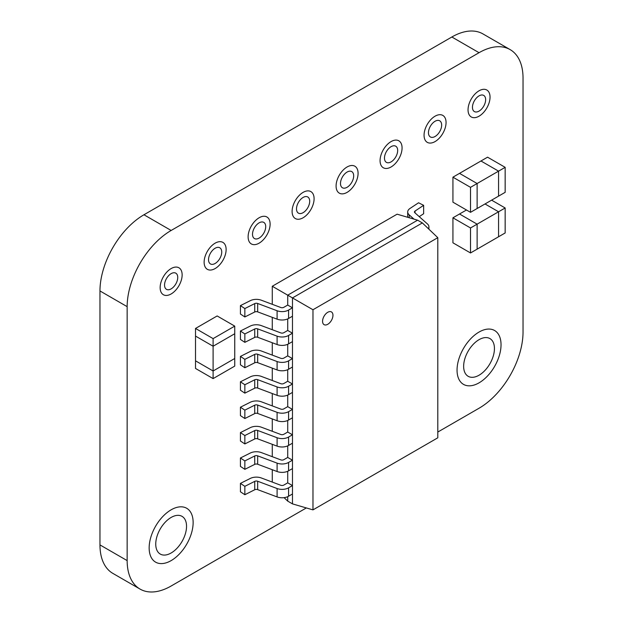<?xml version="1.0" encoding="UTF-8"?>
<svg xmlns="http://www.w3.org/2000/svg" width="623" height="623" viewBox="0 0 623 623"><rect width="100%" height="100%" fill="white"/><g stroke="black" fill="none" stroke-linecap="round" stroke-linejoin="round"><path stroke-width="0.93" d="M347.089 166.98A15.552 8.979 -60 0 1 354.861 166.209A15.552 8.979 -60 0 1 357.244 178.669A15.552 8.979 -60 0 1 347.089 192.375A15.552 8.979 -60 0 1 339.309 193.146A15.552 8.979 -60 0 1 336.926 180.678A15.552 8.979 -60 0 1 347.089 166.98A15.552 8.979 120 0 0 336.926 180.678A15.552 8.979 120 0 0 339.309 193.146A15.552 8.979 120 0 0 347.089 192.375A15.552 8.979 120 0 0 357.244 178.669A15.552 8.979 120 0 0 354.861 166.209A15.552 8.979 120 0 0 347.089 166.98M303.097 192.375A15.552 8.979 -60 0 1 310.877 191.604A15.552 8.979 -60 0 1 313.26 204.064A15.552 8.979 -60 0 1 303.097 217.77A15.552 8.979 -60 0 1 295.325 218.541A15.552 8.979 -60 0 1 292.942 206.073A15.552 8.979 -60 0 1 303.097 192.375A15.552 8.979 120 0 0 292.942 206.073A15.552 8.979 120 0 0 295.325 218.541A15.552 8.979 120 0 0 303.097 217.77A15.552 8.979 120 0 0 313.26 204.064A15.552 8.979 120 0 0 310.877 191.604A15.552 8.979 120 0 0 303.097 192.375M259.113 217.77A15.552 8.979 -60 0 1 266.893 216.999A15.552 8.979 -60 0 1 269.276 229.459A15.552 8.979 -60 0 1 259.113 243.165A15.552 8.979 -60 0 1 251.342 243.936A15.552 8.979 -60 0 1 248.959 231.468A15.552 8.979 -60 0 1 259.113 217.77A15.552 8.979 120 0 0 248.959 231.468A15.552 8.979 120 0 0 251.342 243.936A15.552 8.979 120 0 0 259.113 243.165A15.552 8.979 120 0 0 269.276 229.459A15.552 8.979 120 0 0 266.893 216.999A15.552 8.979 120 0 0 259.113 217.77M215.13 243.165A15.552 8.979 -60 0 1 222.902 242.394A15.552 8.979 -60 0 1 225.292 254.854A15.552 8.979 -60 0 1 215.13 268.56A15.552 8.979 -60 0 1 207.358 269.331A15.552 8.979 -60 0 1 204.967 256.863A15.552 8.979 -60 0 1 215.13 243.165A15.552 8.979 120 0 0 204.967 256.863A15.552 8.979 120 0 0 207.358 269.331A15.552 8.979 120 0 0 215.13 268.56A15.552 8.979 120 0 0 225.292 254.854A15.552 8.979 120 0 0 222.902 242.394A15.552 8.979 120 0 0 215.13 243.165M479.048 90.794A15.552 8.979 -60 0 1 486.82 90.023A15.552 8.979 -60 0 1 489.203 102.484A15.552 8.979 -60 0 1 479.048 116.189A15.552 8.979 -60 0 1 471.268 116.96A15.552 8.979 -60 0 1 468.885 104.493A15.552 8.979 -60 0 1 479.048 90.794A15.552 8.979 120 0 0 468.885 104.493A15.552 8.979 120 0 0 471.268 116.96A15.552 8.979 120 0 0 479.048 116.189A15.552 8.979 120 0 0 489.203 102.484A15.552 8.979 120 0 0 486.82 90.023A15.552 8.979 120 0 0 479.048 90.794M171.146 509.809A31.103 17.958 -60 0 1 186.698 508.275A31.103 17.958 -60 0 1 191.463 533.195A31.103 17.958 -60 0 1 171.146 560.607A31.103 17.958 -60 0 1 155.594 562.141A31.103 17.958 -60 0 1 150.828 537.221A31.103 17.958 -60 0 1 171.146 509.809A31.103 17.958 120 0 0 150.828 537.221A31.103 17.958 120 0 0 155.594 562.141A31.103 17.958 120 0 0 171.146 560.607A31.103 17.958 120 0 0 191.463 533.195A31.103 17.958 120 0 0 186.698 508.275A31.103 17.958 120 0 0 171.146 509.809M479.048 332.051A31.103 17.958 -60 0 1 494.592 330.509A31.103 17.958 -60 0 1 499.366 355.429A31.103 17.958 -60 0 1 479.048 382.841A31.103 17.958 -60 0 1 463.496 384.375A31.103 17.958 -60 0 1 458.723 359.455A31.103 17.958 -60 0 1 479.048 332.051A31.103 17.958 120 0 0 458.723 359.455A31.103 17.958 120 0 0 463.496 384.375A31.103 17.958 120 0 0 479.048 382.841A31.103 17.958 120 0 0 499.366 355.429A31.103 17.958 120 0 0 494.592 330.509A31.103 17.958 120 0 0 479.048 332.051M171.146 268.56A15.552 8.979 -60 0 1 178.918 267.789A15.552 8.979 -60 0 1 181.301 280.249A15.552 8.979 -60 0 1 171.146 293.955A15.552 8.979 -60 0 1 163.366 294.726A15.552 8.979 -60 0 1 160.983 282.258A15.552 8.979 -60 0 1 171.146 268.56A15.552 8.979 120 0 0 160.983 282.258A15.552 8.979 120 0 0 163.366 294.726A15.552 8.979 120 0 0 171.146 293.955A15.552 8.979 120 0 0 181.301 280.249A15.552 8.979 120 0 0 178.918 267.789A15.552 8.979 120 0 0 171.146 268.56M391.073 141.585A15.552 8.979 -60 0 1 398.845 140.814A15.552 8.979 -60 0 1 401.235 153.274A15.552 8.979 -60 0 1 391.073 166.98A15.552 8.979 -60 0 1 383.301 167.751A15.552 8.979 -60 0 1 380.91 155.283A15.552 8.979 -60 0 1 391.073 141.585A15.552 8.979 120 0 0 380.91 155.283A15.552 8.979 120 0 0 383.301 167.751A15.552 8.979 120 0 0 391.073 166.98A15.552 8.979 120 0 0 401.235 153.274A15.552 8.979 120 0 0 398.845 140.814A15.552 8.979 120 0 0 391.073 141.585M435.056 116.189A15.552 8.979 -60 0 1 442.836 115.419A15.552 8.979 -60 0 1 445.219 127.879A15.552 8.979 -60 0 1 435.056 141.585A15.552 8.979 -60 0 1 427.285 142.356A15.552 8.979 -60 0 1 424.902 129.888A15.552 8.979 -60 0 1 435.056 116.189A15.552 8.979 120 0 0 424.902 129.888A15.552 8.979 120 0 0 427.285 142.356A15.552 8.979 120 0 0 435.056 141.585A15.552 8.979 120 0 0 445.219 127.879A15.552 8.979 120 0 0 442.836 115.419A15.552 8.979 120 0 0 435.056 116.189M437.798 432.05L479.048 408.236A62.207 35.916 120 0 0 523.032 332.051L523.032 78.093A62.207 35.916 120 0 0 510.144 49.614A62.207 35.916 120 0 0 479.048 52.698L171.146 230.463A62.207 35.916 120 0 0 127.154 306.648L99.968 290.949L99.968 544.907L127.154 560.599A62.207 35.916 120 0 0 140.043 589.078A62.207 35.916 120 0 0 171.146 586.002L306.345 507.94M127.154 306.648L127.154 560.599M479.048 52.698L451.854 36.998L143.952 214.764L171.146 230.463M140.043 589.078L112.856 573.386A62.207 35.916 -60 0 1 99.968 544.907M99.968 290.949A62.207 35.916 -60 0 1 143.952 214.764M451.854 36.998A62.207 35.916 -60 0 1 482.957 33.922L510.144 49.614M479.048 375.217A21.774 12.569 120 0 0 493.268 356.037A21.774 12.569 120 0 0 489.927 338.585A21.774 12.569 120 0 0 479.048 339.667A21.774 12.569 120 0 0 464.82 358.848A21.774 12.569 120 0 0 468.161 376.3A21.774 12.569 120 0 0 479.048 375.217M171.146 552.983A21.774 12.569 120 0 0 185.366 533.802A21.774 12.569 120 0 0 182.033 516.35A21.774 12.569 120 0 0 171.146 517.433A21.774 12.569 120 0 0 156.918 536.613A21.774 12.569 120 0 0 160.259 554.065A21.774 12.569 120 0 0 171.146 552.983M171.146 288.87A9.329 5.389 120 0 0 177.236 280.654A9.329 5.389 120 0 0 175.811 273.17A9.329 5.389 120 0 0 171.146 273.637A9.329 5.389 120 0 0 165.048 281.861A9.329 5.389 120 0 0 166.481 289.337A9.329 5.389 120 0 0 171.146 288.87M215.13 263.474A9.329 5.389 120 0 0 221.227 255.259A9.329 5.389 120 0 0 219.794 247.775A9.329 5.389 120 0 0 215.13 248.242A9.329 5.389 120 0 0 209.032 256.466A9.329 5.389 120 0 0 210.465 263.942A9.329 5.389 120 0 0 215.13 263.474M259.113 238.079A9.329 5.389 120 0 0 265.211 229.864A9.329 5.389 120 0 0 263.778 222.38A9.329 5.389 120 0 0 259.113 222.847A9.329 5.389 120 0 0 253.016 231.071A9.329 5.389 120 0 0 254.449 238.547A9.329 5.389 120 0 0 259.113 238.079M303.097 212.684A9.329 5.389 120 0 0 309.195 204.469A9.329 5.389 120 0 0 307.77 196.985A9.329 5.389 120 0 0 303.097 197.452A9.329 5.389 120 0 0 297.007 205.676A9.329 5.389 120 0 0 298.433 213.152A9.329 5.389 120 0 0 303.097 212.684M347.089 187.289A9.329 5.389 120 0 0 353.179 179.074A9.329 5.389 120 0 0 351.754 171.59A9.329 5.389 120 0 0 347.089 172.057A9.329 5.389 120 0 0 340.991 180.281A9.329 5.389 120 0 0 342.424 187.757A9.329 5.389 120 0 0 347.089 187.289M391.073 161.894A9.329 5.389 120 0 0 397.17 153.679A9.329 5.389 120 0 0 395.737 146.203A9.329 5.389 120 0 0 391.073 146.662A9.329 5.389 120 0 0 384.975 154.886A9.329 5.389 120 0 0 386.408 162.362A9.329 5.389 120 0 0 391.073 161.894M435.056 136.499A9.329 5.389 120 0 0 441.154 128.283A9.329 5.389 120 0 0 439.721 120.807A9.329 5.389 120 0 0 435.056 121.267A9.329 5.389 120 0 0 428.967 129.491A9.329 5.389 120 0 0 430.392 136.967A9.329 5.389 120 0 0 435.056 136.499M479.048 111.104A9.329 5.389 120 0 0 485.138 102.888A9.329 5.389 120 0 0 483.713 95.412A9.329 5.389 120 0 0 479.048 95.872A9.329 5.389 120 0 0 472.95 104.096A9.329 5.389 120 0 0 474.376 111.572A9.329 5.389 120 0 0 479.048 111.104M505.16 167.338L487.568 157.183L480.964 160.991L498.564 171.146L470.521 187.336L470.521 212.326L505.16 192.336L505.16 167.338L498.564 171.146L498.564 196.144L498.564 171.146L480.964 160.991L459.525 173.365L477.125 183.528L477.125 208.518L477.125 183.528L459.525 173.365L452.929 177.173L452.929 202.171L470.521 212.326M466.471 209.99L459.525 214.001L477.125 224.155L470.521 227.963L470.521 252.961L505.16 232.963L505.16 207.973L477.125 224.155L477.125 249.153L477.125 224.155L459.525 214.001L452.929 217.809L452.929 242.806L470.521 252.961M485.021 203.962L498.564 211.781L498.564 236.771L498.564 211.781L485.021 203.962M234.746 326.117L217.154 315.954L195.513 328.453L195.513 360.826L213.105 370.989L234.746 358.49L234.746 326.117L213.105 338.616L213.105 378.605L234.746 366.106L234.746 358.49L213.105 370.989L195.513 360.826L195.513 368.45L213.105 378.605M195.513 336.077L213.105 346.232L234.746 333.733L213.105 346.232L195.513 336.077M452.929 217.809L470.521 227.963M491.617 200.154L505.16 207.973M452.929 177.173L470.521 187.336M195.513 328.453L213.105 338.616M287.717 305.068L292.475 307.817L288.589 310.059A9.181 5.303 180 0 1 277.095 310.752L257.673 303.471A2.445 1.417 0 0 0 254.737 303.596L244.847 308.556L240.423 305.62L250.314 300.66A9.181 5.303 180 0 1 261.341 300.216L280.763 307.497A2.445 1.417 0 0 0 283.831 307.31L287.717 305.068L287.717 295.17L272.274 286.253L397.1 214.18L417.597 220.184L287.717 295.17L292.475 297.919L292.475 503.882L287.717 501.126L287.717 496.671M292.475 307.817L292.475 316.211L288.589 318.454A9.181 5.303 180 0 1 277.095 319.155L257.673 311.874A2.445 1.417 0 0 0 254.737 311.991L244.847 316.959L240.423 314.023L240.423 305.62M244.847 316.959L244.847 308.556M327.76 312.287A7.344 4.244 120 0 0 322.963 318.766A7.344 4.244 120 0 0 324.085 324.653A7.344 4.244 120 0 0 327.76 324.287A7.344 4.244 120 0 0 332.557 317.816A7.344 4.244 120 0 0 331.436 311.928A7.344 4.244 120 0 0 327.76 312.287A7.344 4.244 120 0 0 322.963 318.766A7.344 4.244 120 0 0 324.085 324.653A7.344 4.244 120 0 0 327.76 324.287A7.344 4.244 120 0 0 332.557 317.816A7.344 4.244 120 0 0 331.436 311.928A7.344 4.244 120 0 0 327.76 312.287M287.717 355.858L292.475 358.607L288.589 360.849A9.181 5.303 180 0 1 277.095 361.542L257.673 354.261A2.445 1.417 0 0 0 254.737 354.386L244.847 359.346L240.423 356.411L250.314 351.45A9.181 5.303 180 0 1 261.341 351.006L280.763 358.287A2.445 1.417 0 0 0 283.831 358.1L287.717 355.858L287.717 344.301M292.475 358.607L292.475 367.002L288.589 369.244A9.181 5.303 180 0 1 277.095 369.945L257.673 362.664A2.445 1.417 0 0 0 254.737 362.781L244.847 367.749L240.423 364.813L240.423 356.411M244.847 367.749L244.847 359.346M287.717 381.253L292.475 384.002L288.589 386.244A9.181 5.303 180 0 1 277.095 386.945L257.673 379.664A2.445 1.417 0 0 0 254.737 379.781L244.847 384.741L240.423 381.806L250.314 376.845A9.181 5.303 180 0 1 261.341 376.401L280.763 383.682A2.445 1.417 0 0 0 283.831 383.495L287.717 381.253L287.717 369.696M292.475 384.002L292.475 392.397L288.589 394.639A9.181 5.303 180 0 1 277.095 395.34L257.673 388.059A2.445 1.417 0 0 0 254.737 388.176L244.847 393.144L240.423 390.208L240.423 381.806M244.847 393.144L244.847 384.741M287.717 330.463L292.475 333.212L288.589 335.454A9.181 5.303 180 0 1 277.095 336.147L257.673 328.866A2.445 1.417 0 0 0 254.737 328.991L244.847 333.951L240.423 331.015L250.314 326.055A9.181 5.303 180 0 1 261.341 325.611L280.763 332.892A2.445 1.417 0 0 0 283.831 332.705L287.717 330.463L287.717 318.906M292.475 333.212L292.475 341.606L288.589 343.849A9.181 5.303 180 0 1 277.095 344.55L257.673 337.269A2.445 1.417 0 0 0 254.737 337.386L244.847 342.354L240.423 339.418L240.423 331.015M244.847 342.354L244.847 333.951M287.717 406.648L292.475 409.397L288.589 411.639A9.181 5.303 180 0 1 277.095 412.34L257.673 405.059A2.445 1.417 0 0 0 254.737 405.176L244.847 410.136L240.423 407.208L250.314 402.24A9.181 5.303 180 0 1 261.341 401.796L280.763 409.077A2.445 1.417 0 0 0 283.831 408.89L287.717 406.648L287.717 395.091M292.475 409.397L292.475 417.792L288.589 420.034A9.181 5.303 180 0 1 277.095 420.735L257.673 413.454A2.445 1.417 0 0 0 254.737 413.571L244.847 418.539L240.423 415.603L240.423 407.208M244.847 418.539L244.847 410.136M287.717 482.833L292.475 485.582L288.589 487.825A9.181 5.303 180 0 1 277.095 488.525L257.673 481.244A2.445 1.417 0 0 0 254.737 481.361L244.847 486.322L240.423 483.393L250.314 478.425A9.181 5.303 180 0 1 261.341 477.981L280.763 485.262A2.445 1.417 0 0 0 283.831 485.076L287.717 482.833L287.717 471.276M292.475 485.582L292.475 493.977L288.589 496.227A9.181 5.303 180 0 1 277.095 496.92L257.673 489.639A2.445 1.417 0 0 0 254.737 489.756L244.847 494.724L240.423 491.788L240.423 483.393M244.847 494.724L244.847 486.322M287.717 432.043L292.475 434.792L288.589 437.035A9.181 5.303 180 0 1 277.095 437.735L257.673 430.454A2.445 1.417 0 0 0 254.737 430.571L244.847 435.532L240.423 432.603L250.314 427.635A9.181 5.303 180 0 1 261.341 427.191L280.763 434.472A2.445 1.417 0 0 0 283.831 434.286L287.717 432.043L287.717 420.486M292.475 434.792L292.475 443.187L288.589 445.429A9.181 5.303 180 0 1 277.095 446.13L257.673 438.849A2.445 1.417 0 0 0 254.737 438.966L244.847 443.934L240.423 440.998L240.423 432.603M244.847 443.934L244.847 435.532M428.367 228.672A9.181 5.303 0 0 0 428.928 226.834A9.181 5.303 0 0 0 427.448 223.953L414.84 212.739A2.445 1.417 180 0 1 414.443 211.968A2.445 1.417 180 0 1 415.043 211.041L423.64 205.325L418.563 202.779L409.957 208.487A9.181 5.303 0 0 0 407.707 211.968A9.181 5.303 0 0 0 409.186 214.857L413.999 219.132M419.24 216.648L423.64 213.728L423.64 205.325M287.717 457.438L292.475 460.187L288.589 462.43A9.181 5.303 180 0 1 277.095 463.13L257.673 455.849A2.445 1.417 0 0 0 254.737 455.966L244.847 460.927L240.423 457.998L250.314 453.03A9.181 5.303 180 0 1 261.341 452.586L280.763 459.867A2.445 1.417 0 0 0 283.831 459.681L287.717 457.438L287.717 445.881M292.475 460.187L292.475 468.582L288.589 470.824A9.181 5.303 180 0 1 277.095 471.525L257.673 464.244A2.445 1.417 0 0 0 254.737 464.361L244.847 469.329L240.423 466.393L240.423 457.998M244.847 469.329L244.847 460.927M272.274 482.077L272.274 469.719M272.274 456.682L272.274 444.324M272.274 431.287L272.274 418.929M272.274 405.892L272.274 393.534M272.274 380.497L272.274 368.138M272.274 355.102L272.274 342.743M272.274 329.707L272.274 317.348M272.274 304.312L272.274 286.253M284.072 497.652L287.717 501.126M312.972 509.879L437.798 437.805L437.798 237.674L312.972 309.748L312.972 509.879L292.475 503.882M312.972 309.748L292.475 297.919L422.355 222.933L417.597 220.184M437.798 237.674L422.355 222.933M254.737 311.991L254.737 303.596M257.673 311.874L257.673 303.471M277.095 319.155L277.095 310.752M288.589 318.454L288.589 310.059M254.737 362.781L254.737 354.386M257.673 362.664L257.673 354.261M277.095 369.945L277.095 361.542M288.589 369.244L288.589 360.849M254.737 388.176L254.737 379.781M257.673 388.059L257.673 379.664M277.095 395.34L277.095 386.945M288.589 394.639L288.589 386.244M254.737 337.386L254.737 328.991M257.673 337.269L257.673 328.866M277.095 344.55L277.095 336.147M288.589 343.849L288.589 335.454M254.737 413.571L254.737 405.176M257.673 413.454L257.673 405.059M277.095 420.735L277.095 412.34M288.589 420.034L288.589 411.639M254.737 489.756L254.737 481.361M257.673 489.639L257.673 481.244M277.095 496.92L277.095 488.525M288.589 496.227L288.589 487.825M254.737 438.966L254.737 430.571M257.673 438.849L257.673 430.454M277.095 446.13L277.095 437.735M288.589 445.429L288.589 437.035M409.186 217.723L409.186 214.857M415.043 212.918L415.043 211.041M254.737 464.361L254.737 455.966M257.673 464.244L257.673 455.849M277.095 471.525L277.095 463.13M288.589 470.824L288.589 462.43M407.707 217.287L407.707 211.968M428.928 229.209L428.928 226.834"/></g></svg>
